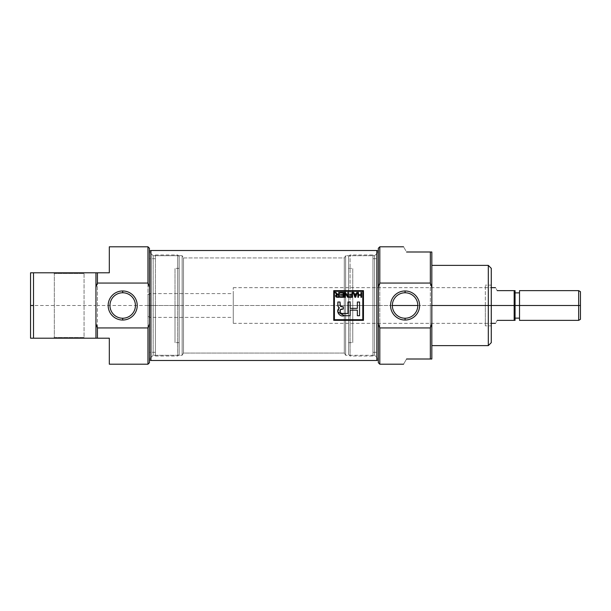 <?xml version="1.0" encoding="UTF-8"?>
<svg xmlns="http://www.w3.org/2000/svg" width="611" height="611" viewBox="0 0 611 611"><rect width="100%" height="100%" fill="white"/><g stroke="black" fill="none" stroke-linecap="round" stroke-linejoin="round"><path stroke-width="0.46" stroke-dasharray="3.06 2.29" d="M405.078 318.232A12.732 12.732 0 0 1 392.346 305.5A12.732 12.732 0 0 1 405.078 292.768A12.732 12.732 0 0 1 417.809 305.5A12.732 12.732 0 0 1 405.078 318.232A12.732 12.732 0 0 0 417.809 305.5A12.732 12.732 0 0 0 405.078 292.768A12.732 12.732 0 0 0 392.346 305.5A12.732 12.732 0 0 0 405.078 318.232M379.813 364.202L379.813 246.798M431.832 359.001L431.832 305.5L430.343 305.5L430.343 251.999L406.559 251.999C402.588 245.103 402.588 245.103 406.559 251.999L430.343 251.999L430.343 359.001L406.559 359.001C402.588 365.897 402.588 365.897 406.559 359.001L431.832 359.001L431.832 251.999L431.832 345.627L431.832 265.373L431.832 345.627L431.832 305.5L488.304 305.5L488.304 345.627M430.343 251.999L431.832 251.999M491.275 342.656L491.275 268.344M488.304 265.373L488.304 305.5L491.275 305.5L491.275 325.862L491.275 285.138L491.275 305.5L491.275 285.138L491.275 305.5L485.333 305.5L485.333 285.138L485.333 325.862L485.333 305.5L491.275 305.5L491.275 325.862L485.333 325.862M378.324 248.28L378.324 362.72M378.324 305.5L378.324 352.318L378.324 258.682L378.324 352.318L378.324 305.5L372.977 305.5L372.977 356.03L372.977 254.97L372.977 352.318L372.977 305.5L378.324 305.5L378.324 258.682L378.324 305.5M350.088 305.5L350.088 356.03L350.088 254.97L350.088 356.03L350.088 305.5L348.598 305.5L348.598 354.548L348.598 256.452L348.598 354.548L348.598 305.5L372.977 305.5L372.977 356.03L372.977 305.5L350.088 305.5L350.088 254.97L350.088 305.5M352.761 305.5L352.761 268.344L352.761 342.656L352.761 268.344L352.761 305.5L348.598 305.5L352.761 305.5L352.761 342.656L352.761 305.5M54.333 337.455L84.051 337.455L84.799 338.196L53.585 338.196L84.799 338.196L53.585 338.196L54.333 337.455L53.585 338.196L84.799 338.196L84.051 337.455L54.333 337.455L84.051 337.455L84.051 273.545L84.799 272.804L53.585 272.804L84.799 272.804L84.051 273.545L54.333 273.545L84.051 273.545L84.051 337.455L54.333 337.455L54.333 273.545L54.333 337.455M54.333 273.545L53.585 272.804L84.799 272.804L53.585 272.804L54.333 273.545L84.051 273.545L54.333 273.545M109.323 338.196L97.432 338.196L109.323 338.196L109.323 364.202M147.961 246.798L147.961 305.5L97.432 305.5L97.432 338.196L95.942 338.196L95.942 272.804L95.942 305.5L33.521 305.5L33.521 338.196L95.942 338.196L30.55 338.196L30.55 272.804L30.55 338.196M149.451 362.72L149.451 305.5L147.961 305.5L147.961 294.639L147.961 364.202M97.432 338.196L97.432 272.804L109.323 272.804L95.942 272.804L95.942 338.196L95.942 272.804L33.521 272.804L95.942 272.804L95.942 338.196L95.942 272.804M109.323 246.798L109.323 272.804M149.451 287.3L149.451 352.318L149.451 305.5L155.393 305.5L155.393 356.03L155.393 254.97L155.393 352.318L155.393 305.5L149.451 305.5L149.451 352.318L149.451 248.28M33.521 338.196L33.521 272.804L30.55 272.804M177.686 305.5L177.686 356.03L177.686 254.97L177.686 356.03L177.686 305.5L179.168 305.5L179.168 354.548L179.168 256.452L179.168 354.548L179.168 305.5L155.393 305.5L155.393 356.03L155.393 305.5L177.686 305.5L177.686 254.97L177.686 305.5M175.013 305.5L175.013 268.344L175.013 342.656L175.013 268.344L175.013 305.5L179.168 305.5L175.013 305.5L175.013 342.656L175.013 305.5M122.696 318.232A12.732 12.732 0 0 1 109.965 305.5A12.732 12.732 0 0 1 122.696 292.768A12.732 12.732 0 0 1 135.428 305.5A12.732 12.732 0 0 1 122.696 318.232A12.732 12.732 0 0 0 135.428 305.5A12.732 12.732 0 0 0 122.696 292.768A12.732 12.732 0 0 0 109.965 305.5A12.732 12.732 0 0 0 122.696 318.232M153.162 255.711L153.162 355.289L149.451 359.001L149.451 251.999L149.451 359.001L149.451 251.999L153.162 255.711L149.451 251.999L149.451 359.001L153.162 355.289L153.162 255.711L153.162 355.289L182.147 355.289L182.147 255.711L182.147 355.289L153.162 355.289L153.162 255.711L182.147 255.711L153.162 255.711M183.483 353.059L183.483 257.941L182.147 255.711L182.147 355.289L183.483 353.059L344.291 353.059L345.627 355.289L345.627 255.711L374.612 255.711L378.324 251.999L378.324 359.001L378.324 251.999L378.324 359.001L374.612 355.289L374.612 255.711L374.612 355.289L378.324 359.001L378.324 251.999L374.612 255.711L374.612 355.289L345.627 355.289L374.612 355.289L374.612 255.711L345.627 255.711L345.627 355.289L345.627 255.711L344.291 257.941L344.291 353.059L344.291 257.941L345.627 255.711L345.627 355.289L344.291 353.059L344.291 257.941L183.483 257.941L183.483 353.059L182.147 355.289L182.147 255.711L183.483 257.941L183.483 353.059L344.291 353.059L344.291 257.941L183.483 257.941L183.483 353.059M378.324 359.635L378.324 251.365L378.324 359.635M149.451 359.635L149.451 251.365L149.451 359.635M150.932 360.49L150.932 250.51L150.932 360.49M376.842 250.51L376.842 360.49L376.842 250.51M333.736 320.363L333.736 290.637L363.461 290.637L363.461 320.363L333.736 320.363M334.408 291.31L362.797 291.31L362.797 319.69L334.408 319.69L334.408 291.31L334.408 319.69L362.797 319.69L362.797 291.31L334.408 291.31M343.183 313.512L347.965 313.512L347.965 302.025L350.172 302.025L350.172 308.372L357.351 308.372L357.351 302.025L359.558 302.025L359.558 315.719L357.351 315.719L357.351 310.144L350.172 310.144L350.172 315.719L344.23 315.719C339.517 317.437 335.218 310.846 339.472 307.906C338.242 307.295 337.7 306.21 337.845 304.66L337.845 302.025L340.052 302.025L340.052 304.652C339.922 305.935 340.48 306.638 341.717 306.768L343.214 306.837L343.214 308.975L341.717 309.044C338.502 309.426 340.037 314.848 343.183 313.512L341.801 313.466M337.86 312L339.472 307.906M360.956 292.44L360.956 294.708L358.504 294.708L358.504 292.44L357.878 292.44L357.878 297.282L358.504 297.282L358.504 295.273L360.956 295.273L360.956 297.282L361.59 297.282L361.59 292.44L360.956 292.44L360.956 294.708L358.504 294.708L358.504 292.44M354.907 297.282L355.625 297.282L357.374 292.44L356.717 292.44L356.228 293.891L354.304 293.891L353.822 292.44L353.158 292.44L354.907 297.282M355.526 295.861L356.045 294.456L355.266 296.778L354.487 294.456L356.045 294.456L354.487 294.456L354.953 295.785M351.837 292.44L351.837 294.639L349.637 294.639L349.637 295.212L351.837 295.212L351.837 296.717L349.324 296.717L349.324 297.282L352.471 297.282L352.471 292.44L351.837 292.44L351.837 294.639L349.637 294.639M345.406 292.44L344.734 292.44L344.734 297.282L345.36 297.282L345.36 293.501L347.774 297.282L348.446 297.282L348.446 292.44L347.812 292.44L347.812 296.213L345.406 292.44L347.812 296.213L347.812 292.44M343.726 297.282L343.726 292.44L340.205 292.44L340.205 293.005L343.099 293.005L343.099 294.639L340.457 294.639L340.457 295.212L343.099 295.212L343.099 296.717L340.266 296.717L340.266 297.282L343.726 297.282M337.967 294.578L335.897 292.44L335.172 292.44L336.867 294.609L335.554 295.953L337.234 297.282L339.326 297.282L339.326 292.44L338.693 292.44L338.693 294.578L337.967 294.578L338.693 294.578L338.693 292.44M336.203 296.144L336.714 296.656L338.693 296.717L337.196 296.717L336.18 295.945L337.348 295.144L338.693 295.144L338.693 296.717L338.693 295.144L336.783 295.197L336.18 295.945M147.961 327.939L147.961 305.5C147.961 291.554 147.961 291.554 147.961 305.5C147.961 319.446 147.961 319.446 147.961 305.5L149.741 305.5L149.741 317.392L149.741 305.5C149.741 320.775 149.741 320.775 149.741 305.5L147.961 305.5L147.961 247.921L147.961 283.061M580.45 319.332L580.45 291.668M578.663 290.637L578.663 320.363M392.346 305.5L233.272 305.5L233.272 323.334L233.272 305.5C233.272 320.775 233.272 320.775 233.272 305.5L149.741 305.5L233.272 305.5L233.272 323.334L233.272 305.5L514.164 305.5L514.164 320.363L497.224 320.363C494.963 324.273 494.963 324.273 497.224 320.363L515.058 320.363L515.058 305.5C515.058 321.73 515.058 321.73 515.058 305.5L519.518 305.5L519.518 318.132L519.518 290.637M519.518 320.363L519.518 305.5C519.518 321.73 519.518 321.73 519.518 305.5L580.45 305.5M514.164 290.637L497.224 290.637C494.963 286.727 494.963 286.727 497.224 290.637L514.164 290.637L514.164 305.5L514.164 290.637L515.058 290.637M485.333 305.5L485.333 285.138L485.333 305.5M488.304 325.862L488.304 285.138M348.598 305.5L348.598 256.452L348.598 305.5M379.813 327.939L379.813 283.061M430.343 305.5L430.343 359.001M431.832 305.5L431.832 265.373L431.832 305.5M417.809 305.5L491.275 305.5L491.275 325.862L491.275 285.138L485.333 285.138M372.977 305.5L372.977 254.97L372.977 305.5M378.324 287.3L378.324 323.7M179.168 305.5L179.168 256.452L179.168 305.5M33.521 305.5L33.521 272.804M97.432 305.5L97.432 272.804M95.942 305.5L95.942 338.196M149.451 305.5L149.451 323.7M155.393 305.5L155.393 254.97L155.393 305.5M337.845 302.025L337.99 306.004L339.052 307.814M350.172 315.719L350.172 310.144L357.351 310.144L357.351 315.719M357.351 302.025L357.351 308.372L350.172 308.372L350.172 302.025M347.965 302.025L347.965 313.512M340.976 313.336L340.312 312.847L339.999 311.22M340.121 312.404L340.022 311.809M340.296 309.685L341.717 309.044M343.214 306.837L340.258 306.042L340.052 302.025M341.32 306.707L340.724 306.508M360.956 297.282L360.956 295.273L358.504 295.273L358.504 297.282M353.822 292.44L354.304 293.891L356.228 293.891L356.717 292.44M355.037 296.03L355.319 296.549M349.324 296.717L351.837 296.717L351.837 295.212L349.637 295.212M347.774 297.282L345.36 293.501L345.36 297.282M340.266 296.717L343.099 296.717L343.099 295.212L340.457 295.212M340.457 294.639L343.099 294.639L343.099 293.005L340.205 293.005M336.554 293.463L337.578 294.54M339.326 297.282L336.203 297.114L335.554 295.953L336.203 297.114M335.554 295.877L335.645 295.426M335.859 295.082L336.676 294.51M336.585 294.456L335.172 292.44M519.518 318.132L519.518 292.868M515.058 320.363L515.058 305.5L514.164 305.5L514.164 320.363M515.058 305.5C515.058 289.27 515.058 289.27 515.058 305.5M233.272 305.5L233.272 287.666L233.272 305.5C233.272 290.225 233.272 290.225 233.272 305.5M519.518 305.5C519.518 289.27 519.518 289.27 519.518 305.5M149.741 305.5C149.741 290.225 149.741 290.225 149.741 305.5M372.977 352.318L378.324 352.318M348.598 354.548L350.088 356.03L372.977 356.03M348.598 268.344L352.761 268.344M348.598 256.452L350.088 254.97L372.977 254.97M372.977 258.682L378.324 258.682M348.598 342.656L352.761 342.656M155.393 352.318L149.451 352.318M179.168 354.548L177.686 356.03L155.393 356.03M179.168 268.344L175.013 268.344M179.168 256.452L177.686 254.97L155.393 254.97M155.393 258.682L149.451 258.682M179.168 342.656L175.013 342.656M147.961 316.361L149.741 317.392L233.272 317.392M233.272 323.334L491.275 323.334M233.272 287.666L491.275 287.666M147.961 294.639L149.741 293.608L233.272 293.608"/><path stroke-width="0.92" d="M405.078 292.768A12.732 12.732 0 0 0 392.346 305.5A12.732 12.732 0 0 0 405.078 318.232A12.732 12.732 0 0 0 417.809 305.5A12.732 12.732 0 0 0 405.078 292.768A12.732 12.732 0 0 0 392.346 305.5A12.732 12.732 0 0 0 405.078 318.232L405.078 320.034A14.534 14.534 0 0 0 419.612 305.5A14.534 14.534 0 0 0 405.078 290.966A14.534 14.534 0 0 0 390.544 305.5A14.534 14.534 0 0 0 405.078 320.034A14.534 14.534 0 0 1 390.544 305.5A14.534 14.534 0 0 1 405.078 290.966L405.078 292.768A12.732 12.732 0 0 1 417.809 305.5A12.732 12.732 0 0 1 405.078 318.232M403.558 246.798L379.813 246.798L379.813 283.061L430.343 283.061L431.832 287.3L431.832 323.7L430.343 327.939L379.813 327.939L378.324 323.7L378.324 287.3L379.813 283.061L430.343 283.061L430.343 251.999L406.559 251.999C402.588 245.103 402.588 245.103 406.559 251.999C402.588 245.103 402.588 245.103 406.559 251.999L431.832 251.999L431.832 359.001L430.343 359.001L430.343 327.939L379.813 327.939L379.813 364.202L403.558 364.202M430.343 359.001L406.559 359.001C402.588 365.897 402.588 365.897 406.559 359.001C402.588 365.897 402.588 365.897 406.559 359.001L431.832 359.001L431.832 323.7L430.343 327.939L430.343 359.001L431.832 359.001M431.832 345.627L488.304 345.627L488.304 265.373L431.832 265.373M488.304 265.373L491.275 268.344L491.275 342.656L488.304 345.627M431.832 251.999L430.343 251.999L430.343 283.061L431.832 287.3L431.832 251.999L430.343 251.999M379.813 364.202L378.324 362.72L378.324 248.28L379.813 246.798M109.323 338.196L97.432 338.196L109.323 338.196C109.323 372.313 109.323 372.313 109.323 338.196L109.323 364.202L147.961 364.202L147.961 327.939L97.432 327.939L147.961 327.939L149.451 323.7L149.451 362.72L147.961 364.202M147.961 246.798L149.451 248.28L149.451 287.3L147.961 283.061L97.432 283.061L97.432 272.804L95.942 272.804L97.432 272.804L97.432 283.061L95.942 287.3L95.942 323.7L97.432 327.939L97.432 338.196L97.432 327.939L95.942 323.7L95.942 338.196L97.432 338.196L33.521 338.196L95.942 338.196L95.942 272.804L95.942 287.3L97.432 283.061L147.961 283.061L147.961 246.798L109.323 246.798L109.323 272.804C109.323 238.687 109.323 238.687 109.323 272.804L97.432 272.804L109.323 272.804M30.55 305.5L30.55 338.196L33.521 338.196L30.55 338.196L30.55 272.804L30.55 305.5L33.521 305.5L33.521 338.196L33.521 272.804L95.942 272.804L33.521 272.804L33.521 305.5M33.521 272.804L30.55 272.804M149.451 287.3L149.451 323.7L149.451 287.3L147.961 283.061M122.696 320.034A14.534 14.534 0 0 0 137.231 305.5A14.534 14.534 0 0 0 122.696 290.966A14.534 14.534 0 0 0 108.162 305.5A14.534 14.534 0 0 0 122.696 320.034A14.534 14.534 0 0 1 108.162 305.5A14.534 14.534 0 0 1 122.696 290.966L122.696 292.768A12.732 12.732 0 0 0 109.965 305.5A12.732 12.732 0 0 0 122.696 318.232A12.732 12.732 0 0 0 135.428 305.5A12.732 12.732 0 0 0 122.696 292.768A12.732 12.732 0 0 0 109.965 305.5A12.732 12.732 0 0 0 122.696 318.232L122.696 320.034A14.534 14.534 0 0 0 137.231 305.5A14.534 14.534 0 0 0 122.696 290.966M378.324 251.365L376.842 250.51L376.842 360.49L376.842 250.51L150.932 250.51L150.932 360.49L376.842 360.49L378.324 359.635L376.842 360.49L150.932 360.49L150.932 250.51L376.842 250.51L378.324 251.365M333.736 290.637L333.736 320.363L363.461 320.363L363.461 290.637L333.736 290.637L363.461 290.637L363.461 320.363L333.736 320.363L333.736 290.637L333.736 320.363L363.461 320.363L363.461 290.637L333.736 290.637M149.451 359.635L150.932 360.49L149.451 359.635M149.451 251.365L150.932 250.51L149.451 251.365M362.797 319.69L362.797 291.31L334.408 291.31L334.408 319.69L362.797 319.69L362.797 291.31L334.408 291.31L334.408 319.69L362.797 319.69M343.099 293.005L340.205 293.005L340.205 292.44L343.726 292.44L343.726 297.282L340.266 297.282L340.266 296.717L343.099 296.717L343.099 295.212L340.457 295.212L340.457 294.639L343.099 294.639L343.099 293.005L340.205 293.005L340.205 292.44L343.726 292.44L343.726 297.282L340.266 297.282L340.266 296.717L343.099 296.717L343.099 295.212L340.457 295.212L340.457 294.639L343.099 294.639L343.099 293.005M351.837 295.212L349.637 295.212L349.637 294.639L351.837 294.639L351.837 292.44L352.471 292.44L352.471 297.282L349.324 297.282L349.324 296.717L351.837 296.717L351.837 295.212L349.637 295.212L349.637 294.639L351.837 294.639L351.837 292.44L352.471 292.44L352.471 297.282L349.324 297.282L349.324 296.717L351.837 296.717L351.837 295.212M358.504 294.708L360.956 294.708L360.956 292.44L361.59 292.44L361.59 297.282L360.956 297.282L360.956 295.273L358.504 295.273L358.504 297.282L357.878 297.282L357.878 292.44L358.504 292.44L358.504 294.708L360.956 294.708L360.956 292.44L361.59 292.44L361.59 297.282L360.956 297.282L360.956 295.273L358.504 295.273L358.504 297.282L357.878 297.282L357.878 292.44L358.504 292.44L358.504 294.708M350.172 315.719L344.23 315.719C339.426 317.43 335.256 310.793 339.472 307.906L338.578 307.432L337.959 305.859L337.845 302.025L340.052 302.025L340.35 306.195L343.214 306.837L343.214 308.975L340.274 309.731L340.312 312.847L341.511 313.443L347.965 313.512L347.965 302.025L347.965 313.512L343.183 313.512C339.968 314.833 338.547 309.38 341.717 309.044L343.214 308.975L343.214 306.837L341.717 306.768C340.472 306.638 339.922 305.928 340.052 304.652L340.052 302.025L337.845 302.025L337.845 304.66C337.7 306.21 338.242 307.287 339.472 307.906C335.256 310.793 339.426 317.43 344.23 315.719L350.172 315.719L350.172 310.144L357.351 310.144L357.351 315.719L359.558 315.719L359.558 302.025L357.351 302.025L357.351 308.372L350.172 308.372L350.172 302.025L347.965 302.025L350.172 302.025L350.172 308.372L357.351 308.372L357.351 302.025L359.558 302.025L359.558 315.719L357.351 315.719L357.351 310.144L350.172 310.144L350.172 315.719L344.23 315.719L337.86 312M356.717 292.44L357.374 292.44L355.625 297.282L354.907 297.282L353.158 292.44L353.822 292.44L354.304 293.891L356.228 293.891L356.717 292.44L357.374 292.44L355.625 297.282L354.907 297.282L353.158 292.44L353.822 292.44L354.304 293.891L356.228 293.891L356.717 292.44L357.374 292.44L355.625 297.282L354.907 297.282L353.158 292.44L353.822 292.44M345.36 297.282L344.734 297.282L344.734 292.44L345.406 292.44L347.812 296.213L347.812 292.44L348.446 292.44L348.446 297.282L347.774 297.282L345.36 293.501L345.36 297.282L344.734 297.282L344.734 292.44L345.406 292.44L347.812 296.213L347.812 292.44L348.446 292.44L348.446 297.282L347.774 297.282L345.36 293.501L345.36 297.282L344.734 297.282L344.734 292.44L345.406 292.44M336.676 294.51L335.172 292.44L335.897 292.44L337.028 294.158L337.967 294.578L338.693 294.578L338.693 292.44L339.326 292.44L339.326 297.282L337.234 297.282L335.554 295.953L336.867 294.609L335.172 292.44L335.897 292.44L337.967 294.578L338.693 294.578L338.693 292.44L339.326 292.44L339.326 297.282L335.859 296.839L335.645 295.419L336.768 294.563M354.953 295.785L354.487 294.456L356.045 294.456L355.266 296.778L356.045 294.456L354.487 294.456L355.266 296.778L355.526 295.861L355.266 296.778M336.18 295.945L337.196 296.717L338.693 296.717L338.693 295.144L337.348 295.144L336.18 295.945L337.196 296.717L336.233 296.243L336.531 295.304L336.18 295.945M578.663 290.637L580.45 291.668L580.45 319.332L578.663 320.363L578.663 290.637L519.518 290.637L519.518 320.363L578.663 320.363M514.164 305.5L514.164 320.363L497.224 320.363C494.963 324.273 494.963 324.273 497.224 320.363C494.963 324.273 494.963 324.273 497.224 320.363L514.164 320.363L514.164 290.637L497.224 290.637C494.963 286.727 494.963 286.727 497.224 290.637C494.963 286.727 494.963 286.727 497.224 290.637L515.058 290.637L515.058 320.363L514.164 320.363L515.058 320.363L515.058 290.637L514.164 290.637L514.164 305.5L488.304 305.5L488.304 325.862M491.275 325.862L491.275 285.138M488.304 285.138L488.304 305.5L431.832 305.5M378.324 287.3L379.813 283.061M379.813 327.939L378.324 323.7M405.078 290.966A14.534 14.534 0 0 1 419.612 305.5A14.534 14.534 0 0 1 405.078 320.034M97.432 272.804L95.942 272.804M95.942 338.196L97.432 338.196M30.55 338.196L33.521 338.196M149.451 323.7L147.961 327.939M122.696 292.768A12.732 12.732 0 0 1 135.428 305.5A12.732 12.732 0 0 1 122.696 318.232M337.99 306.004L338.731 307.608L339.472 307.906M357.351 315.719L359.558 315.719L359.558 302.025L357.351 302.025M350.172 302.025L347.965 302.025M347.965 313.512L343.183 313.512M342.221 313.489L340.312 312.847M340.121 312.404L340.296 309.685L343.214 308.975L343.214 306.837M341.32 306.707L340.128 305.645M340.052 302.025L337.845 302.025M360.956 292.44L361.59 292.44L361.59 297.282L360.956 297.282M358.504 297.282L357.878 297.282L357.878 292.44L358.504 292.44M351.837 292.44L352.471 292.44L352.471 297.282L349.324 297.282L349.324 296.717M349.637 295.212L349.637 294.639M347.812 292.44L348.446 292.44L348.446 297.282L347.774 297.282M340.205 293.005L340.205 292.44L343.726 292.44L343.726 297.282L340.266 297.282L340.266 296.717M340.457 295.212L340.457 294.639M337.31 294.426L337.967 294.578M338.693 292.44L339.326 292.44L339.326 297.282M336.546 297.229L335.554 295.877M335.645 295.426L336.187 294.83M337.348 295.144L338.693 295.144L338.693 296.717L337.196 296.717M335.172 292.44L335.897 292.44L336.554 293.463M580.45 305.5C580.45 287.735 580.45 287.735 580.45 305.5C580.45 323.265 580.45 323.265 580.45 305.5L578.663 305.5C578.663 324.594 578.663 324.594 578.663 305.5L515.058 305.5M515.058 292.868L519.518 292.868L519.518 318.132L515.058 318.132M417.809 305.5L392.346 305.5M514.164 320.363L515.058 320.363M515.058 290.637L514.164 290.637M578.663 305.5C578.663 286.406 578.663 286.406 578.663 305.5M491.275 323.334L495.506 323.334M491.275 287.666L495.506 287.666"/></g></svg>
